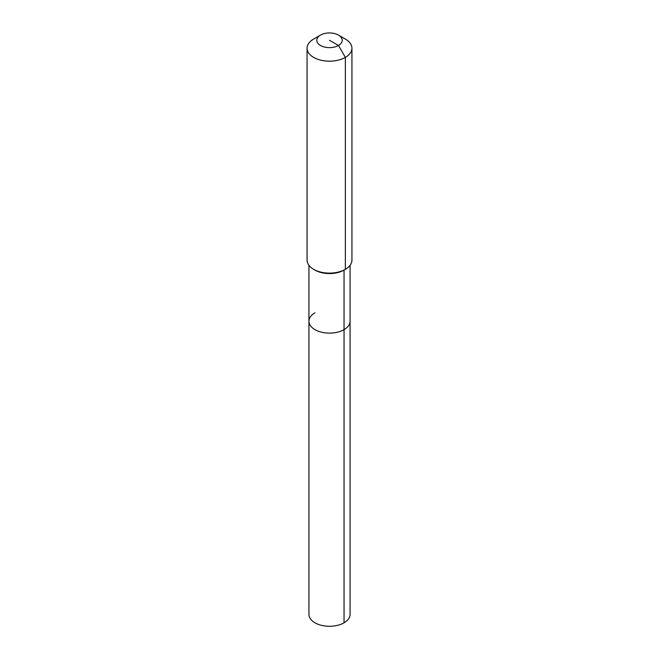 <?xml version="1.0" encoding="UTF-8"?>
<svg xmlns="http://www.w3.org/2000/svg" width="659" height="659" viewBox="0 0 659 659"><rect width="100%" height="100%" fill="white"/><g stroke="black" fill="none" stroke-linecap="round" stroke-linejoin="round"><path stroke-width="0.99" d="M350.069 265.346L350.069 614.402A20.569 11.878 180 0 1 344.047 622.796A20.569 11.878 180 0 1 321.625 625.375A20.569 11.878 180 0 1 308.931 614.402L308.931 321.238A20.569 11.878 180 0 1 314.953 312.836M338.495 35.1A12.719 7.34 180 0 1 338.495 45.479A12.719 7.34 180 0 1 320.505 45.479A12.719 7.34 180 0 1 320.505 35.1A12.719 7.34 180 0 1 338.495 35.1L345.365 39.07A22.439 12.958 180 0 1 351.939 48.231L351.939 260.165A22.439 12.958 180 0 1 345.365 269.325L344.047 270.091L344.047 329.632A20.569 11.878 180 0 0 350.069 321.238A20.569 11.878 180 0 1 344.047 329.632A20.569 11.878 180 0 1 321.625 332.21A20.569 11.878 180 0 1 308.931 321.238A20.569 11.878 180 0 0 321.625 332.21A20.569 11.878 180 0 0 344.047 329.632L344.047 622.796M351.939 48.231A22.439 12.958 180 0 1 345.365 57.391L345.365 269.325L344.047 270.091A20.569 11.878 180 0 1 314.953 270.091L313.635 269.325A22.439 12.958 180 0 1 307.061 260.165L307.061 48.231A22.439 12.958 180 0 1 313.635 39.07L320.505 35.1L313.635 39.07M344.047 270.091L345.365 269.325A22.439 12.958 180 0 1 313.635 269.325M329.5 40.29L338.495 45.479L345.365 57.391A22.439 12.958 180 0 1 320.908 60.2A22.439 12.958 180 0 1 307.061 48.231M308.931 265.346L308.931 321.238"/></g></svg>
